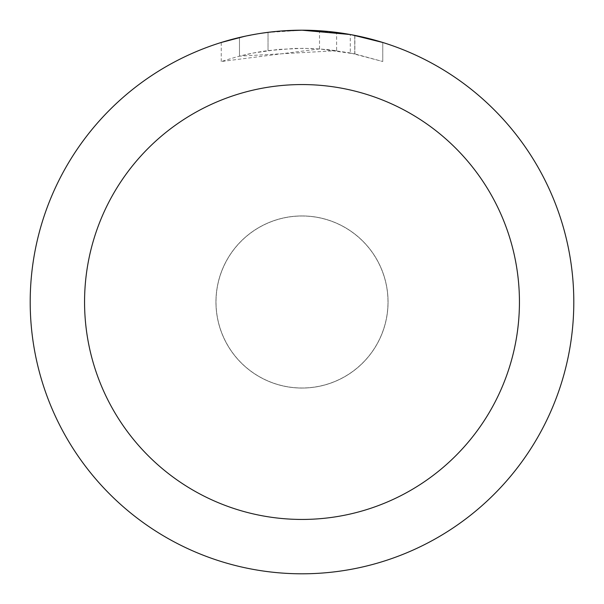 <?xml version="1.0" encoding="UTF-8"?>
<svg xmlns="http://www.w3.org/2000/svg" width="604" height="604" viewBox="0 0 604 604"><rect width="100%" height="100%" fill="white"/><g stroke="black" fill="none" stroke-linecap="round" stroke-linejoin="round"><path stroke-width="0.45" stroke-dasharray="3.02 2.27" d="M302 216.021A85.979 85.979 0 0 1 387.979 302A85.979 85.979 0 0 1 302 387.979A85.979 85.979 0 0 1 216.021 302A85.979 85.979 0 0 1 302 216.021A85.979 85.979 0 0 1 387.979 302A85.979 85.979 0 0 1 302 387.979A85.979 85.979 0 0 1 216.021 302A85.979 85.979 0 0 1 302 216.021M266.364 32.548L302 30.2L319.516 30.781L354.759 35.372L354.759 53.869L319.524 48.924L221.26 61.517L237.236 56.723L253.514 52.993L278.301 49.43L303.321 48.32L320.007 48.962L336.617 50.691L336.617 32.412L302 30.2A271.8 271.8 0 0 1 573.8 302A271.8 271.8 0 0 1 302 573.8A271.8 271.8 0 0 1 30.2 302A271.8 271.8 0 0 1 302 30.2L307.421 30.253M311.196 30.359L335.469 32.269M354.752 35.372L351.566 34.76M382.747 42.476L350.275 34.526L350.282 52.956L382.747 61.517L354.752 53.869M336.617 50.691L239.478 56.142A253.68 253.68 0 0 1 268.033 50.608L294.843 48.418L311.453 48.494L328.108 49.664L350.282 52.956M268.033 32.329L268.033 50.608L268.033 32.329A271.8 271.8 0 0 0 239.478 37.486L261.366 33.258M280.762 31.03L271.347 31.936M221.245 61.517L221.245 42.476L243.88 36.489L261.154 33.288L284.439 30.766L302 30.2L286.402 30.653M319.524 48.924L319.524 30.766M354.759 53.869L354.759 35.372M382.77 61.517L382.77 42.476L382.77 61.517M239.478 56.142L239.478 37.486L239.478 56.142M244.945 36.255L260.445 33.394M268.033 32.337L282.076 30.932M215.93 302A86.07 86.07 0 0 1 302 215.93A86.07 86.07 0 0 1 388.07 302A86.07 86.07 0 0 1 302 388.07A86.07 86.07 0 0 1 215.93 302A86.07 86.07 0 0 1 302 215.93A86.07 86.07 0 0 1 388.07 302A86.07 86.07 0 0 1 302 388.07A86.07 86.07 0 0 1 215.93 302M354.873 35.394L354.873 53.892"/><path stroke-width="0.91" d="M307.421 30.253L311.196 30.359M335.469 32.269L336.617 32.412M350.282 34.526L302 30.2A271.8 271.8 0 0 1 573.8 302A271.8 271.8 0 0 1 302 573.8A271.8 271.8 0 0 1 30.2 302A271.8 271.8 0 0 1 302 30.2L280.762 31.03M351.566 34.76L382.747 42.476M302 84.56A217.44 217.44 0 0 1 519.44 302A217.44 217.44 0 0 1 302 519.44A217.44 217.44 0 0 1 84.56 302A217.44 217.44 0 0 1 302 84.56M271.347 31.936L268.033 32.329M221.26 42.476L244.945 36.255M261.366 33.258L266.364 32.548M260.445 33.394L268.033 32.337M282.076 30.932L286.402 30.653"/></g></svg>
